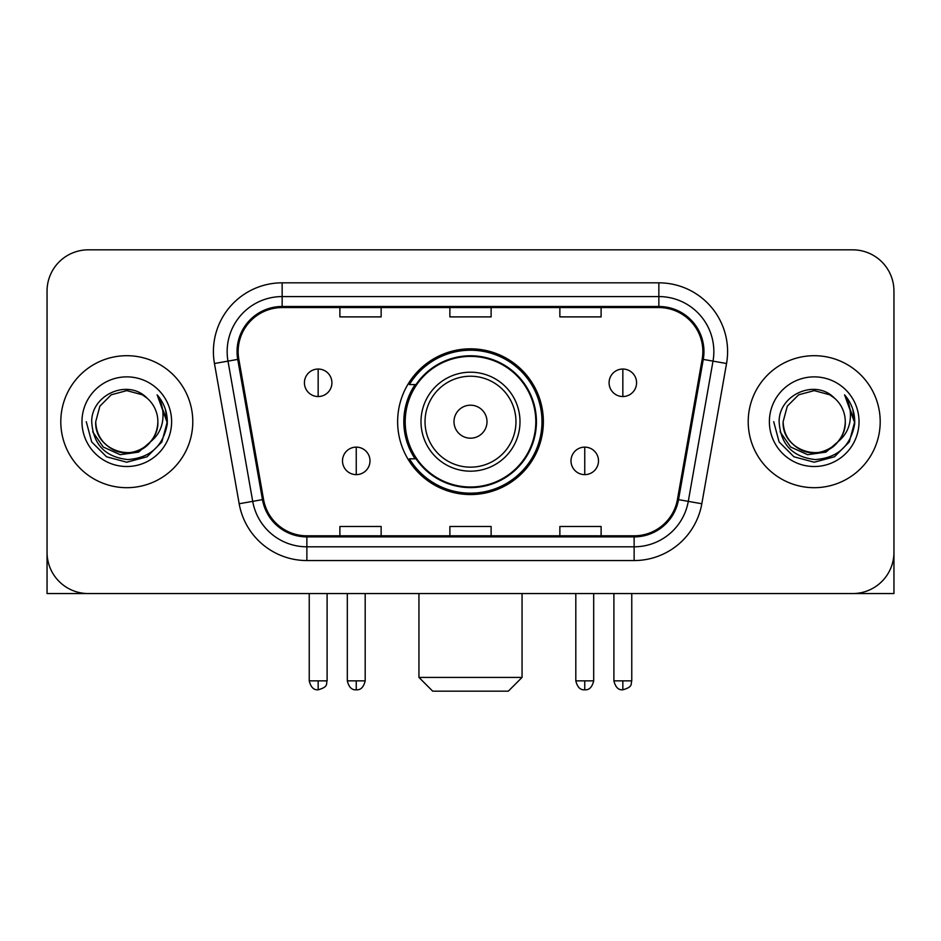 <?xml version="1.0" encoding="UTF-8"?>
<svg xmlns="http://www.w3.org/2000/svg" width="941" height="941" viewBox="0 0 941 941"><rect width="100%" height="100%" fill="white"/><g stroke="black" fill="none" stroke-linecap="round" stroke-linejoin="round"><path stroke-width="1.41" d="M397.631 421.697A72.869 72.869 0 0 0 470.5 494.554A72.869 72.869 0 0 0 543.369 421.697A72.869 72.869 0 0 0 470.5 348.829A72.869 72.869 0 0 0 397.631 421.697M415.11 458.808A66.682 66.682 0 0 1 415.11 384.575M47.05 291.087L47.05 552.308A41.239 41.239 0 0 0 88.289 593.548L852.711 593.548A41.239 41.239 0 0 0 893.95 552.308L893.95 291.087A41.239 41.239 0 0 0 852.711 249.836L88.289 249.836A41.239 41.239 0 0 0 47.05 291.087L47.05 552.308M60.8 421.697A65.988 65.988 0 0 0 126.788 487.685A65.988 65.988 0 0 0 192.787 421.697A65.988 65.988 0 0 0 126.788 355.698A65.988 65.988 0 0 0 60.8 421.697A65.988 65.988 0 0 0 126.788 487.685A65.988 65.988 0 0 0 192.787 421.697A65.988 65.988 0 0 0 126.788 355.698A65.988 65.988 0 0 0 60.8 421.697M748.213 421.697A65.988 65.988 0 0 0 814.212 487.685A65.988 65.988 0 0 0 880.2 421.697A65.988 65.988 0 0 0 814.212 355.698A65.988 65.988 0 0 0 748.213 421.697A65.988 65.988 0 0 0 814.212 487.685A65.988 65.988 0 0 0 880.2 421.697A65.988 65.988 0 0 0 814.212 355.698A65.988 65.988 0 0 0 748.213 421.697M238.155 351.581A43.992 43.992 0 0 1 282.147 307.578L658.853 307.578A43.992 43.992 0 0 1 702.174 359.215L677.449 499.448A43.992 43.992 0 0 1 634.128 535.805L306.872 535.805A43.992 43.992 0 0 1 263.551 499.448L238.826 359.215A43.992 43.992 0 0 1 238.155 351.581M237.05 351.581A45.097 45.097 0 0 0 237.732 359.403L262.468 499.636A45.097 45.097 0 0 0 306.872 536.899L634.128 536.899A45.097 45.097 0 0 0 678.532 499.636L703.268 359.403A45.097 45.097 0 0 0 658.853 306.484L282.147 306.484A45.097 45.097 0 0 0 237.05 351.581M214.454 363.508A68.74 68.74 0 0 1 282.147 282.829L658.853 282.829A68.74 68.74 0 0 1 726.546 363.508L701.821 503.753A68.74 68.74 0 0 1 634.128 560.554L306.872 560.554A68.74 68.74 0 0 1 239.179 503.753L214.454 363.508L227.993 361.121A54.99 54.99 0 0 1 282.147 296.58L658.853 296.58A54.99 54.99 0 0 1 713.007 361.121L688.283 501.365A54.99 54.99 0 0 1 634.128 546.803L306.872 546.803A54.99 54.99 0 0 1 252.717 501.365L227.993 361.121A54.99 54.99 0 0 1 227.157 351.581M852.711 249.836L88.289 249.836M88.289 593.548L852.711 593.548M734.474 593.548L893.95 593.548L893.95 291.087M678.532 499.636L688.283 501.365L713.007 361.121L726.546 363.508M449.88 307.578L449.88 316.894L491.12 316.894L491.12 307.578M339.889 307.578L339.889 316.894L381.14 316.894L381.14 307.578M559.86 307.578L559.86 316.894L601.111 316.894L601.111 307.578M491.12 535.805L491.12 526.49L449.88 526.49L449.88 535.805M381.14 535.805L381.14 526.49L339.889 526.49L339.889 535.805M601.111 535.805L601.111 526.49L559.86 526.49L559.86 535.805M150.595 441.658C134.104 463.948 94.1 449.692 95.723 421.697C96.135 433.413 101.322 442.376 111.25 448.598C130.623 461.008 158.923 444.67 157.865 421.697C157.441 433.413 152.266 442.376 142.326 448.598C122.965 461.008 94.665 444.67 95.723 421.697L99.887 406.159L111.25 394.785L126.788 390.621L142.326 394.785L147.149 398.219C128.082 378.235 91.371 394.691 91.712 421.697C93.112 444.387 105.133 457.008 127.788 459.573C150.101 457.961 163.252 446.105 167.251 424.026L167.31 421.697C167.192 411.499 163.805 402.548 157.135 394.844C162.205 403.16 163.993 412.111 162.499 421.697C161.04 429.849 157.076 436.495 150.595 441.658A31.077 31.077 0 0 0 157.865 421.697C158.923 444.67 130.623 461.008 111.25 448.598C101.322 442.376 96.135 433.413 95.723 421.697L99.887 406.159L111.25 394.785M157.865 421.697A31.077 31.077 0 0 0 147.149 398.219M152.583 439.988L138.55 452.127L120.166 454.691L103.251 447.034L92.677 431.766M81.973 421.697A44.815 44.815 0 0 0 126.788 466.513A44.815 44.815 0 0 0 171.615 421.697A44.815 44.815 0 0 0 126.788 376.87A44.815 44.815 0 0 0 81.973 421.697M157.135 394.844L167.298 422.874L165.404 409.417L167.298 422.874L165.404 409.417L167.298 422.874L157.441 395.185L167.298 422.874L157.441 395.185L167.31 421.697L161.887 441.952L147.055 456.785L126.788 462.219L106.533 456.785L91.7 441.952L86.266 421.697M157.441 395.185L167.298 422.897M47.05 538.558L47.05 593.548L206.526 593.548M508.305 691.165L432.695 691.165L418.945 677.414L522.055 677.414L508.305 691.165M487.003 421.697A16.503 16.503 0 0 0 470.5 405.195A16.503 16.503 0 0 0 453.997 421.697A16.503 16.503 0 0 0 470.5 438.188A16.503 16.503 0 0 0 487.003 421.697M519.997 421.697A49.497 49.497 0 0 0 470.5 372.201A49.497 49.497 0 0 0 421.003 421.697A49.497 49.497 0 0 0 470.5 471.182A49.497 49.497 0 0 0 519.997 421.697A49.497 49.497 0 0 1 470.5 471.182A49.497 49.497 0 0 1 421.003 421.697M535.805 421.697A65.305 65.305 0 0 0 470.5 356.392A65.305 65.305 0 0 0 405.195 421.697A65.305 65.305 0 0 0 470.5 487.003A65.305 65.305 0 0 0 535.805 421.697M541.992 421.697A71.492 71.492 0 0 1 409.406 458.808L416.028 458.808A65.917 65.917 0 0 0 514.115 471.123A65.917 65.917 0 0 0 514.115 372.26A65.917 65.917 0 0 0 416.028 384.575L409.406 384.575A71.492 71.492 0 0 1 541.992 421.697M318.164 369.037A13.75 13.75 0 0 0 304.425 382.787A13.75 13.75 0 0 0 318.164 396.537A13.75 13.75 0 0 0 331.914 382.787A13.75 13.75 0 0 0 318.164 369.037L318.164 396.537A13.75 13.75 0 0 0 331.914 382.787A13.75 13.75 0 0 0 318.164 369.037M622.836 369.037A13.75 13.75 0 0 0 609.086 382.787A13.75 13.75 0 0 0 622.836 396.537A13.75 13.75 0 0 0 636.575 382.787A13.75 13.75 0 0 0 622.836 369.037L622.836 396.537A13.75 13.75 0 0 0 636.575 382.787A13.75 13.75 0 0 0 622.836 369.037M356.251 447.128A13.75 13.75 0 0 0 342.5 460.878A13.75 13.75 0 0 0 356.251 474.629A13.75 13.75 0 0 0 370.001 460.878A13.75 13.75 0 0 0 356.251 447.128L356.251 474.629A13.75 13.75 0 0 0 370.001 460.878A13.75 13.75 0 0 0 356.251 447.128M584.749 447.128A13.75 13.75 0 0 0 570.999 460.878A13.75 13.75 0 0 0 584.749 474.629A13.75 13.75 0 0 0 598.5 460.878A13.75 13.75 0 0 0 584.749 447.128L584.749 474.629A13.75 13.75 0 0 0 598.5 460.878A13.75 13.75 0 0 0 584.749 447.128M845.277 421.697C846.335 444.67 818.035 461.008 798.674 448.598C788.734 442.376 783.559 433.413 783.135 421.697L787.299 406.159L798.674 394.785L814.212 390.621L829.75 394.785L834.561 398.219C815.494 378.235 778.783 394.691 779.124 421.697C780.524 444.387 792.557 457.008 815.212 459.573C837.514 457.961 850.664 446.105 854.663 424.026L854.734 421.697C854.616 411.499 851.229 402.548 844.559 394.844C849.629 403.16 851.417 412.111 849.911 421.697C848.464 429.849 844.5 436.495 838.019 441.658A31.077 31.077 0 0 0 845.277 421.697C844.865 433.413 839.678 442.376 829.75 448.598C810.377 461.008 782.077 444.67 783.135 421.697C783.559 433.413 788.734 442.376 798.674 448.598C818.035 461.008 846.335 444.67 845.277 421.697A31.077 31.077 0 0 0 834.561 398.219M838.019 441.658C821.528 463.948 781.524 449.692 783.135 421.697M839.995 439.988L825.963 452.127L807.59 454.691L790.663 447.034L780.101 431.766M769.385 421.697A44.815 44.815 0 0 0 814.212 466.513A44.815 44.815 0 0 0 859.027 421.697A44.815 44.815 0 0 0 814.212 376.87A44.815 44.815 0 0 0 769.385 421.697M844.559 394.844L854.71 422.874L852.828 409.417L854.71 422.874L852.828 409.417L854.71 422.874L844.865 395.185L854.71 422.874L844.865 395.185L854.734 421.697L849.3 441.952L834.467 456.785L814.212 462.219L793.945 456.785L779.113 441.952L773.69 421.697M844.865 395.185L854.71 422.897M658.853 282.829L658.853 306.484M227.993 361.121L237.732 359.403M306.872 560.554L306.872 536.899M634.128 536.899L634.128 560.554M239.179 503.753L262.468 499.636M703.268 359.403L713.007 361.121M282.147 282.829L282.147 306.484M688.283 501.365L701.821 503.753M515.962 421.697A45.462 45.462 0 0 0 470.5 376.224A45.462 45.462 0 0 0 425.038 421.697A45.462 45.462 0 0 0 470.5 467.159A45.462 45.462 0 0 0 515.962 421.697M318.164 680.849L309.236 680.849C310.789 687.224 313.765 690.2 318.164 689.788L318.164 680.849L327.103 680.849L327.103 593.548M622.836 680.849L613.897 680.849C615.461 687.224 618.437 690.2 622.836 689.788L622.836 680.849L631.764 680.849L631.764 593.548M356.251 680.849L347.311 680.849C348.876 687.224 351.852 690.2 356.251 689.788L356.251 680.849L365.19 680.849L365.19 593.548M584.749 680.849L575.81 680.849C577.374 687.224 580.35 690.2 584.749 689.788L584.749 680.849L593.689 680.849L593.689 593.548M522.055 593.548L522.055 677.414M418.945 593.548L418.945 677.414M309.236 680.849L309.236 593.548M327.103 680.849C325.845 683.625 329.009 686.765 318.164 689.788M613.897 680.849L613.897 593.548M631.764 680.849C630.505 683.625 633.681 686.765 622.836 689.788M347.311 680.849L347.311 593.548M365.19 680.849C363.626 687.224 360.65 690.2 356.251 689.788M575.81 680.849L575.81 593.548M593.689 680.849C592.124 687.224 589.148 690.2 584.749 689.788"/></g></svg>

